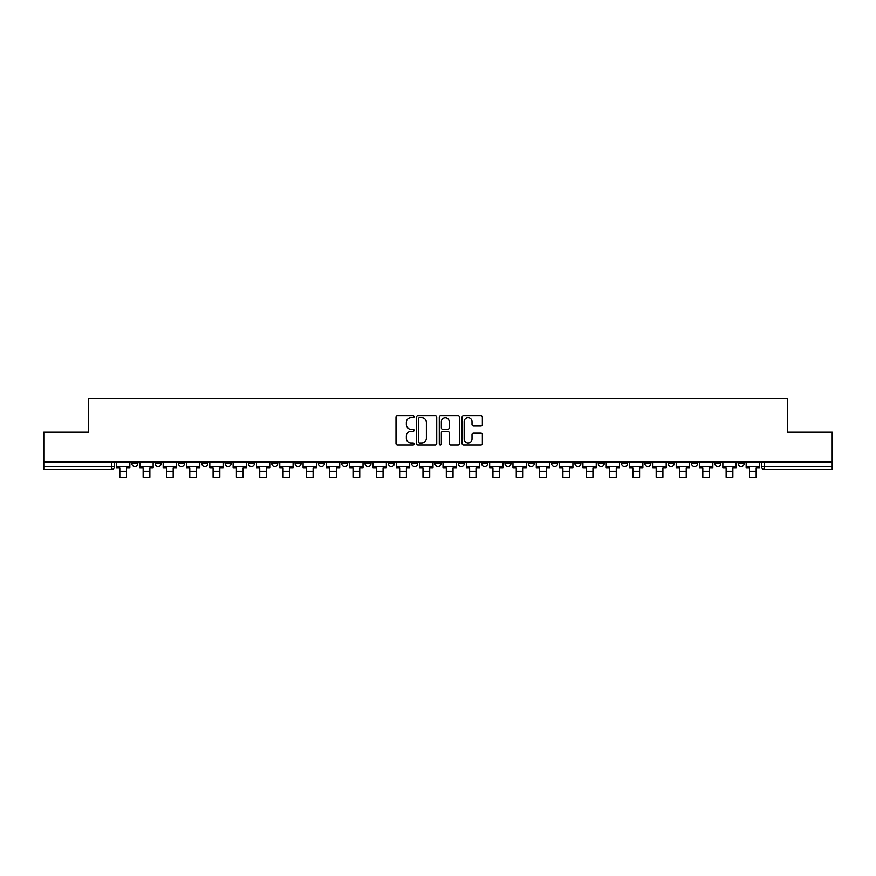 <?xml version="1.0" encoding="UTF-8"?>
<svg xmlns="http://www.w3.org/2000/svg" width="876" height="876" viewBox="0 0 876 876"><rect width="100%" height="100%" fill="white"/><g stroke="black" fill="none" stroke-linecap="round" stroke-linejoin="round"><path stroke-width="1.31" d="M414.085 416.691A1.029 1.029 0 0 0 413.056 415.662L397.463 415.662A1.467 1.467 0 0 0 395.996 417.129L395.996 443.541A1.467 1.467 0 0 0 397.463 445.008L413.056 445.008A1.029 1.029 0 0 0 414.085 443.99A1.029 1.029 0 0 0 413.056 442.96L411.041 442.96A4.698 4.698 0 0 1 406.344 438.263L406.344 436.062A4.698 4.698 0 0 1 411.041 431.364L413.056 431.364A1.029 1.029 0 0 0 414.085 430.335A1.029 1.029 0 0 0 413.056 429.317L411.041 429.317A4.698 4.698 0 0 1 406.344 424.619L406.344 422.418A4.698 4.698 0 0 1 411.041 417.721L413.056 417.721A1.029 1.029 0 0 0 414.085 416.691M738.172 461.882L738.172 463.524L744.151 463.524A2.989 2.989 0 0 1 741.162 466.514A2.989 2.989 0 0 1 738.172 463.524L738.172 461.882M598.253 461.882L598.253 463.524L604.232 463.524A2.989 2.989 0 0 1 601.243 466.514A2.989 2.989 0 0 1 598.253 463.524L598.253 461.882M574.93 461.882L574.93 463.524L580.908 463.524A2.989 2.989 0 0 1 577.919 466.514A2.989 2.989 0 0 1 574.93 463.524L574.93 461.882M551.606 461.882L551.606 463.524L557.596 463.524A2.989 2.989 0 0 1 554.596 466.514A2.989 2.989 0 0 1 551.606 463.524L551.606 461.882M504.97 461.882L504.97 463.524L510.949 463.524A2.989 2.989 0 0 1 507.96 466.514A2.989 2.989 0 0 1 504.97 463.524L504.97 461.882M458.334 463.524L458.334 461.882L458.334 463.524A2.989 2.989 0 0 0 461.324 466.514A2.989 2.989 0 0 1 458.334 463.524L464.313 463.524A2.989 2.989 0 0 1 461.324 466.514A2.989 2.989 0 0 0 464.313 463.524L464.313 461.882L464.313 463.524M435.011 463.524L435.011 461.882L435.011 463.524A2.989 2.989 0 0 0 438 466.514A2.989 2.989 0 0 1 435.011 463.524L440.989 463.524A2.989 2.989 0 0 1 438 466.514M411.687 463.524L411.687 461.882L411.687 463.524A2.989 2.989 0 0 0 414.676 466.514A2.989 2.989 0 0 1 411.687 463.524L417.666 463.524A2.989 2.989 0 0 1 414.676 466.514A2.989 2.989 0 0 0 417.666 463.524L417.666 461.882L417.666 463.524M388.375 461.882L388.375 463.524L394.353 463.524A2.989 2.989 0 0 1 391.364 466.514A2.989 2.989 0 0 1 388.375 463.524L388.375 461.882M365.051 461.882L365.051 463.524L371.03 463.524A2.989 2.989 0 0 1 368.04 466.514A2.989 2.989 0 0 1 365.051 463.524L365.051 461.882M341.728 461.882L341.728 463.524L347.706 463.524A2.989 2.989 0 0 1 344.717 466.514A2.989 2.989 0 0 1 341.728 463.524L341.728 461.882M318.404 463.524L318.404 461.882L318.404 463.524A2.989 2.989 0 0 0 321.404 466.514A2.989 2.989 0 0 1 318.404 463.524L324.394 463.524A2.989 2.989 0 0 1 321.404 466.514M271.768 463.524L271.768 461.882L271.768 463.524A2.989 2.989 0 0 0 274.757 466.514A2.989 2.989 0 0 1 271.768 463.524L277.747 463.524A2.989 2.989 0 0 1 274.757 466.514A2.989 2.989 0 0 0 277.747 463.524L277.747 461.882L277.747 463.524M248.445 463.524L248.445 461.882L248.445 463.524A2.989 2.989 0 0 0 251.434 466.514A2.989 2.989 0 0 1 248.445 463.524L254.423 463.524A2.989 2.989 0 0 1 251.434 466.514A2.989 2.989 0 0 0 254.423 463.524L254.423 461.882L254.423 463.524M225.132 463.524L225.132 461.882L225.132 463.524A2.989 2.989 0 0 0 228.121 466.514A2.989 2.989 0 0 1 225.132 463.524L231.111 463.524A2.989 2.989 0 0 1 228.121 466.514A2.989 2.989 0 0 0 231.111 463.524L231.111 461.882L231.111 463.524M201.809 463.524L201.809 461.882L201.809 463.524A2.989 2.989 0 0 0 204.798 466.514A2.989 2.989 0 0 1 201.809 463.524L207.787 463.524A2.989 2.989 0 0 1 204.798 466.514M178.485 463.524L178.485 461.882L178.485 463.524A2.989 2.989 0 0 0 181.474 466.514A2.989 2.989 0 0 1 178.485 463.524L184.464 463.524A2.989 2.989 0 0 1 181.474 466.514A2.989 2.989 0 0 0 184.464 463.524L184.464 461.882L184.464 463.524M155.172 463.524L155.172 461.882L155.172 463.524A2.989 2.989 0 0 0 158.162 466.514A2.989 2.989 0 0 1 155.172 463.524L161.151 463.524A2.989 2.989 0 0 1 158.162 466.514A2.989 2.989 0 0 0 161.151 463.524L161.151 461.882L161.151 463.524M480.88 426.01A1.467 1.467 0 0 0 482.347 424.542L482.347 417.129A1.467 1.467 0 0 0 480.88 415.662L463.568 415.662A1.467 1.467 0 0 0 462.101 417.129L462.101 443.541A1.467 1.467 0 0 0 463.568 445.008L480.88 445.008A1.467 1.467 0 0 0 482.347 443.541L482.347 434.595A1.467 1.467 0 0 0 480.88 433.127L473.478 433.127A1.467 1.467 0 0 0 472.011 434.595L472.011 439.029A3.92 3.92 0 0 1 468.08 442.96A3.92 3.92 0 0 1 464.16 439.029L464.16 421.641A3.92 3.92 0 0 1 468.08 417.721A3.92 3.92 0 0 1 472.011 421.641L472.011 424.542A1.467 1.467 0 0 0 473.478 426.01L480.88 426.01M43.8 461.882L43.8 432.131L88.345 432.131L88.345 398.799L787.655 398.799L787.655 432.131L832.2 432.131L832.2 461.882L43.8 461.882L43.8 466.514L114.504 466.514L114.504 461.882L114.504 466.514A2.989 2.989 0 0 1 111.515 469.503L43.8 469.503L43.8 466.514M436.719 417.129A1.467 1.467 0 0 0 435.252 415.662L417.94 415.662A1.467 1.467 0 0 0 416.472 417.129L416.472 443.541A1.467 1.467 0 0 0 417.94 445.008L435.252 445.008A1.467 1.467 0 0 0 436.719 443.541L436.719 417.129M440.748 415.662L458.06 415.662A1.467 1.467 0 0 1 459.528 417.129L459.528 443.541A1.467 1.467 0 0 1 458.06 445.008L450.658 445.008A1.467 1.467 0 0 1 449.191 443.541L449.191 432.832A1.467 1.467 0 0 0 447.724 431.364L442.807 431.364A1.467 1.467 0 0 0 441.34 432.832L441.34 443.99A1.029 1.029 0 0 1 440.31 445.008A1.029 1.029 0 0 1 439.281 443.99L439.281 417.129A1.467 1.467 0 0 1 440.748 415.662M761.496 461.882L761.496 466.514L832.2 466.514L832.2 469.503L764.485 469.503A2.989 2.989 0 0 1 761.496 466.514L761.496 461.882M832.2 461.882L832.2 466.514M744.151 461.882L744.151 463.524L744.151 461.882M720.828 461.882L720.828 463.524A2.989 2.989 0 0 1 717.838 466.514A2.989 2.989 0 0 1 714.849 463.524L720.828 463.524M714.849 461.882L714.849 463.524M697.515 461.882L697.515 463.524A2.989 2.989 0 0 1 694.526 466.514A2.989 2.989 0 0 1 691.536 463.524L697.515 463.524M691.536 461.882L691.536 463.524M674.192 461.882L674.192 463.524A2.989 2.989 0 0 1 671.202 466.514A2.989 2.989 0 0 1 668.213 463.524L674.192 463.524M668.213 461.882L668.213 463.524M650.868 461.882L650.868 463.524A2.989 2.989 0 0 1 647.879 466.514A2.989 2.989 0 0 1 644.889 463.524L650.868 463.524M644.889 461.882L644.889 463.524M627.555 461.882L627.555 463.524A2.989 2.989 0 0 1 624.566 466.514A2.989 2.989 0 0 1 621.577 463.524L627.555 463.524M621.577 461.882L621.577 463.524M604.232 461.882L604.232 463.524A2.989 2.989 0 0 1 601.243 466.514M580.908 461.882L580.908 463.524M557.596 463.524L557.596 461.882L557.596 463.524A2.989 2.989 0 0 1 554.596 466.514M534.272 461.882L534.272 463.524A2.989 2.989 0 0 1 531.283 466.514A2.989 2.989 0 0 1 528.294 463.524A2.989 2.989 0 0 0 531.283 466.514A2.989 2.989 0 0 0 534.272 463.524L528.294 463.524L528.294 461.882M510.949 463.524L510.949 461.882L510.949 463.524A2.989 2.989 0 0 1 507.96 466.514M487.625 461.882L487.625 463.524A2.989 2.989 0 0 1 484.636 466.514A2.989 2.989 0 0 1 481.647 463.524A2.989 2.989 0 0 0 484.636 466.514M481.647 461.882L481.647 463.524L487.625 463.524M440.989 461.882L440.989 463.524L440.989 461.882M394.353 463.524L394.353 461.882L394.353 463.524A2.989 2.989 0 0 1 391.364 466.514M371.03 463.524L371.03 461.882L371.03 463.524A2.989 2.989 0 0 1 368.04 466.514M347.706 463.524L347.706 461.882L347.706 463.524A2.989 2.989 0 0 1 344.717 466.514M324.394 461.882L324.394 463.524L324.394 461.882M301.07 463.524L301.07 461.882L301.07 463.524A2.989 2.989 0 0 1 298.081 466.514A2.989 2.989 0 0 1 295.092 463.524L301.07 463.524A2.989 2.989 0 0 1 298.081 466.514M295.092 461.882L295.092 463.524M207.787 461.882L207.787 463.524L207.787 461.882M137.828 461.882L137.828 463.524A2.989 2.989 0 0 1 134.838 466.514A2.989 2.989 0 0 1 131.849 463.524A2.989 2.989 0 0 0 134.838 466.514A2.989 2.989 0 0 0 137.828 463.524L137.828 461.882M131.849 461.882L131.849 463.524L137.828 463.524M111.515 461.882L111.515 469.503A2.989 2.989 0 0 0 114.504 466.514M419.549 417.721A1.029 1.029 0 0 0 418.52 418.75L418.52 441.931A1.029 1.029 0 0 0 419.549 442.96L421.674 442.96A4.698 4.698 0 0 0 426.371 438.263L426.371 422.418A4.698 4.698 0 0 0 421.674 417.721L419.549 417.721M449.191 421.717A3.92 3.92 0 0 0 445.26 417.797A3.92 3.92 0 0 0 441.34 421.717L441.34 427.849A1.467 1.467 0 0 0 442.807 429.317L447.724 429.317A1.467 1.467 0 0 0 449.191 427.849L449.191 421.717M116.53 466.514L129.834 466.514L129.834 468.014L126.538 468.014L126.538 477.201L119.815 477.201L119.815 468.014L116.53 468.014L116.53 461.882M129.834 466.514L129.834 461.882M139.842 466.514L153.147 466.514L153.147 468.014L149.862 468.014L149.862 477.201L143.138 477.201L143.138 468.014L139.842 468.014L139.842 461.882M153.147 466.514L153.147 461.882M163.166 466.514L176.47 466.514L176.47 468.014L173.185 468.014L173.185 477.201L166.451 477.201L166.451 468.014L163.166 468.014L163.166 461.882M176.47 466.514L176.47 461.882M186.489 466.514L199.794 466.514L199.794 468.014L196.498 468.014L196.498 477.201L189.774 477.201L189.774 468.014L186.489 468.014L186.489 461.882M199.794 466.514L199.794 461.882M209.802 466.514L223.106 466.514L223.106 468.014L219.821 468.014L219.821 477.201L213.098 477.201L213.098 468.014L209.802 468.014L209.802 461.882M223.106 466.514L223.106 461.882M233.125 466.514L246.43 466.514L246.43 468.014L243.145 468.014L243.145 477.201L236.411 477.201L236.411 468.014L233.125 468.014L233.125 461.882M246.43 466.514L246.43 461.882M256.449 466.514L269.753 466.514L269.753 468.014L266.457 468.014L266.457 477.201L259.734 477.201L259.734 468.014L256.449 468.014L256.449 461.882M269.753 466.514L269.753 461.882M279.762 466.514L293.077 466.514L293.077 468.014L289.781 468.014L289.781 477.201L283.058 477.201L283.058 468.014L279.762 468.014L279.762 461.882M293.077 466.514L293.077 461.882M303.085 466.514L316.389 466.514L316.389 468.014L313.104 468.014L313.104 477.201L306.381 477.201L306.381 468.014L303.085 468.014L303.085 461.882M316.389 466.514L316.389 461.882M326.409 466.514L339.713 466.514L339.713 468.014L336.428 468.014L336.428 477.201L329.694 477.201L329.694 468.014L326.409 468.014L326.409 461.882M339.713 466.514L339.713 461.882M349.732 466.514L363.036 466.514L363.036 468.014L359.74 468.014L359.74 477.201L353.017 477.201L353.017 468.014L349.732 468.014L349.732 461.882M363.036 466.514L363.036 461.882M373.045 466.514L386.349 466.514L386.349 468.014L383.064 468.014L383.064 477.201L376.341 477.201L376.341 468.014L373.045 468.014L373.045 461.882M386.349 466.514L386.349 461.882M396.368 466.514L409.672 466.514L409.672 468.014L406.387 468.014L406.387 477.201L399.653 477.201L399.653 468.014L396.368 468.014L396.368 461.882M409.672 466.514L409.672 461.882M419.692 466.514L432.996 466.514L432.996 468.014L429.7 468.014L429.7 477.201L422.977 477.201L422.977 468.014L419.692 468.014L419.692 461.882M432.996 466.514L432.996 461.882M443.004 466.514L456.308 466.514L456.308 468.014L453.023 468.014L453.023 477.201L446.3 477.201L446.3 468.014L443.004 468.014L443.004 461.882M456.308 466.514L456.308 461.882M466.328 466.514L479.632 466.514L479.632 468.014L476.347 468.014L476.347 477.201L469.613 477.201L469.613 468.014L466.328 468.014L466.328 461.882M479.632 466.514L479.632 461.882M489.651 466.514L502.955 466.514L502.955 468.014L499.659 468.014L499.659 477.201L492.936 477.201L492.936 468.014L489.651 468.014L489.651 461.882M502.955 466.514L502.955 461.882M512.964 466.514L526.268 466.514L526.268 468.014L522.983 468.014L522.983 477.201L516.26 477.201L516.26 468.014L512.964 468.014L512.964 461.882M526.268 466.514L526.268 461.882M536.287 466.514L549.591 466.514L549.591 468.014L546.306 468.014L546.306 477.201L539.572 477.201L539.572 468.014L536.287 468.014L536.287 461.882M549.591 466.514L549.591 461.882M559.611 466.514L572.915 466.514L572.915 468.014L569.619 468.014L569.619 477.201L562.896 477.201L562.896 468.014L559.611 468.014L559.611 461.882M572.915 466.514L572.915 461.882M582.923 466.514L596.238 466.514L596.238 468.014L592.942 468.014L592.942 477.201L586.219 477.201L586.219 468.014L582.923 468.014L582.923 461.882M596.238 466.514L596.238 461.882M606.247 466.514L619.551 466.514L619.551 468.014L616.266 468.014L616.266 477.201L609.543 477.201L609.543 468.014L606.247 468.014L606.247 461.882M619.551 466.514L619.551 461.882M629.57 466.514L642.875 466.514L642.875 468.014L639.59 468.014L639.59 477.201L632.855 477.201L632.855 468.014L629.57 468.014L629.57 461.882M642.875 466.514L642.875 461.882M652.894 466.514L666.198 466.514L666.198 468.014L662.902 468.014L662.902 477.201L656.179 477.201L656.179 468.014L652.894 468.014L652.894 461.882M666.198 466.514L666.198 461.882M676.206 466.514L689.511 466.514L689.511 468.014L686.226 468.014L686.226 477.201L679.502 477.201L679.502 468.014L676.206 468.014L676.206 461.882M689.511 466.514L689.511 461.882M699.53 466.514L712.834 466.514L712.834 468.014L709.549 468.014L709.549 477.201L702.815 477.201L702.815 468.014L699.53 468.014L699.53 461.882M712.834 466.514L712.834 461.882M722.853 466.514L736.158 466.514L736.158 468.014L732.862 468.014L732.862 477.201L726.138 477.201L726.138 468.014L722.853 468.014L722.853 461.882M736.158 466.514L736.158 461.882M746.166 466.514L759.47 466.514L759.47 468.014L756.185 468.014L756.185 477.201L749.462 477.201L749.462 468.014L746.166 468.014L746.166 461.882M759.47 466.514L759.47 461.882M764.485 461.882L764.485 469.503M119.815 471.222L126.538 471.222M143.138 471.222L149.862 471.222M166.451 471.222L173.185 471.222M189.774 471.222L196.498 471.222M213.098 471.222L219.821 471.222M236.411 471.222L243.145 471.222M259.734 471.222L266.457 471.222M283.058 471.222L289.781 471.222M306.381 471.222L313.104 471.222M329.694 471.222L336.428 471.222M353.017 471.222L359.74 471.222M376.341 471.222L383.064 471.222M399.653 471.222L406.387 471.222M422.977 471.222L429.7 471.222M446.3 471.222L453.023 471.222M469.613 471.222L476.347 471.222M492.936 471.222L499.659 471.222M516.26 471.222L522.983 471.222M539.572 471.222L546.306 471.222M562.896 471.222L569.619 471.222M586.219 471.222L592.942 471.222M609.543 471.222L616.266 471.222M632.855 471.222L639.59 471.222M656.179 471.222L662.902 471.222M679.502 471.222L686.226 471.222M702.815 471.222L709.549 471.222M726.138 471.222L732.862 471.222M749.462 471.222L756.185 471.222"/></g></svg>
